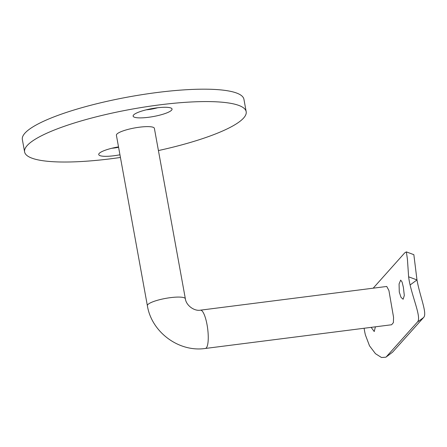<?xml version="1.0" encoding="UTF-8"?>
<svg xmlns="http://www.w3.org/2000/svg" width="447" height="447" viewBox="0 0 447 447"><rect width="100%" height="100%" fill="white"/><g stroke="black" fill="none" stroke-linecap="round" stroke-linejoin="round"><path stroke-width="0.67" d="M403.401 287.449L402.11 282.085L400.68 280.107L399.082 283.923L399.277 292.059L401.026 297.361L403.121 299.255L404.306 295.489L403.401 287.449M148.354 117.31A19.785 4.029 -10.3 0 1 133.396 115.22A19.785 4.029 -10.3 0 1 156.813 107.856A19.785 4.029 -10.3 0 1 171.48 108.297A19.785 4.029 -10.3 0 1 148.354 117.31M146.208 109.828A13.354 2.716 169.7 0 0 148.605 109.576A13.354 2.716 169.7 0 0 157.584 107.761M119.952 154.791A19.785 4.029 -10.3 0 1 113.968 155.746A19.785 4.029 -10.3 0 1 99.005 153.656A19.785 4.029 -10.3 0 1 118.511 146.879M111.823 148.264A13.354 2.716 169.7 0 0 114.22 148.013A13.354 2.716 169.7 0 0 118.589 147.298M147.376 305.709L116.399 135.251A19.305 3.928 -10.3 0 1 139.52 127.188A19.305 3.928 -10.3 0 1 154.383 128.35L185.36 298.803A19.305 3.928 -10.3 0 0 170.497 297.641A19.305 3.928 -10.3 0 0 147.817 304.619A19.305 3.928 -10.3 0 0 147.376 305.709C151.567 332.171 178.945 352.432 205.357 348.459A19.305 4.783 -97.3 0 0 206.302 347.906A19.305 4.783 -97.3 0 0 207.045 324.701A19.305 4.783 -97.3 0 0 200.485 310.162C194.389 311.397 186.17 305.508 185.36 298.803M158.422 150.561A112.605 22.914 169.7 0 0 246.18 111.666A112.605 22.914 169.7 0 0 159.462 104.894A112.605 22.914 169.7 0 0 24.602 151.935A112.605 22.914 169.7 0 0 111.32 158.707A112.605 22.914 169.7 0 0 120.439 157.467M246.18 111.666L243.928 99.273A112.605 22.914 169.7 0 0 157.21 92.495A112.605 22.914 169.7 0 0 22.35 139.537L24.602 151.935M200.485 310.162L386.739 286.46L388.912 290.489L393.55 317.264L393.399 322.617L391.611 324.757L205.357 348.459M406.368 251.89L413.849 254.678L416.978 279.928L408.619 276.816L407.424 259.243L406.368 251.89L404.736 252.851L373.189 288.181M364.115 328.254A76.247 72.224 41.8 0 0 365.4 334.954L369.507 345.81L375.452 353.678L381.492 357.511L385.884 357.192L392.533 352.214L385.884 357.192M417.33 322.142C421.471 318.443 414.129 301.854 410.1 284.979L416.978 279.928C420.046 296.992 427.673 313.939 423.482 317.621L417.33 322.142L386.381 356.74M408.619 276.816A76.247 72.224 41.8 0 0 410.1 284.979M371.155 327.36L374.234 331.545L375.396 326.818M423.482 317.621L392.533 352.214"/></g></svg>

